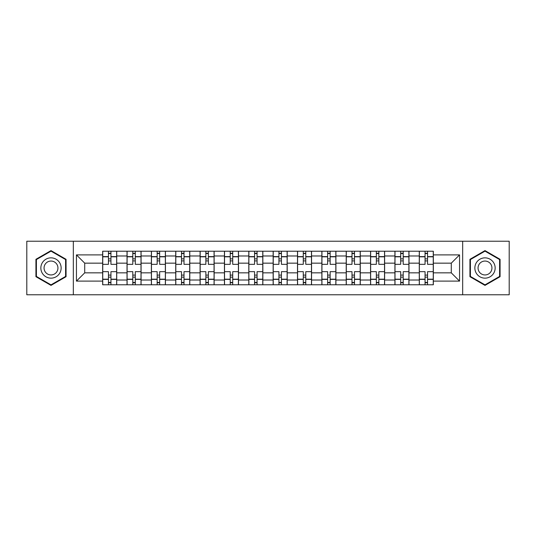 <?xml version="1.0" encoding="UTF-8"?>
<svg xmlns="http://www.w3.org/2000/svg" width="536" height="536" viewBox="0 0 536 536"><rect width="100%" height="100%" fill="white"/><g stroke="black" fill="none" stroke-linecap="round" stroke-linejoin="round"><path stroke-width="0.8" d="M462.675 294.773L509.2 294.773L509.2 241.227L26.8 241.227L26.8 294.773L462.675 294.773L462.675 241.227M127.025 284.784L127.025 255.98L116.721 255.98L116.721 284.784M116.721 255.98L116.721 251.216M127.025 255.98L127.025 251.216M141.075 251.216L141.075 284.784M151.38 284.784L151.38 251.216M165.43 251.216L165.43 284.784M175.734 284.784L175.734 251.216M189.784 251.216L189.784 284.784M200.089 284.784L200.089 251.216M214.139 251.216L214.139 284.784M224.443 284.784L224.443 251.216M238.493 251.216L238.493 284.784M248.798 284.784L248.798 251.216M262.848 251.216L262.848 284.784M273.152 284.784L273.152 251.216M287.202 251.216L287.202 284.784M297.507 284.784L297.507 251.216M311.557 251.216L311.557 284.784M321.861 284.784L321.861 251.216M335.911 251.216L335.911 284.784M346.216 284.784L346.216 251.216M360.266 251.216L360.266 284.784M370.57 284.784L370.57 251.216M384.62 251.216L384.62 284.784M394.925 284.784L394.925 251.216M408.975 251.216L408.975 284.784M419.279 284.784L419.279 251.216M419.279 272.837L408.975 272.837M394.925 272.837L384.62 272.837M370.57 272.837L360.266 272.837M346.216 272.837L335.911 272.837M321.861 272.837L311.557 272.837M297.507 272.837L287.202 272.837M273.152 272.837L262.848 272.837M248.798 272.837L238.493 272.837M224.443 272.837L214.139 272.837M200.089 272.837L189.784 272.837M175.734 272.837L165.43 272.837M151.38 272.837L141.075 272.837M127.025 272.837L116.721 272.837M419.279 263.163L408.975 263.163M394.925 263.163L384.62 263.163M370.57 263.163L360.266 263.163M346.216 263.163L335.911 263.163M321.861 263.163L311.557 263.163M297.507 263.163L287.202 263.163M273.152 263.163L262.848 263.163M248.798 263.163L238.493 263.163M224.443 263.163L214.139 263.163M200.089 263.163L189.784 263.163M175.734 263.163L165.43 263.163M151.38 263.163L141.075 263.163M127.025 263.163L116.721 263.163M84.722 272.837L102.671 272.837L102.671 263.163L84.722 263.163L84.722 272.837L76.447 281.112L76.447 254.888L102.671 254.888L102.671 263.163M433.329 263.163L433.329 272.837L451.279 272.837L451.279 263.163L433.329 263.163L433.329 251.216L102.671 251.216L102.671 254.888M433.329 254.888L459.553 254.888L459.553 281.112L433.329 281.112L433.329 272.837M102.671 272.837L102.671 284.784L433.329 284.784L433.329 281.112M102.671 281.112L76.447 281.112M73.325 294.773L73.325 241.227M66.062 259.303L51 250.607L35.932 259.303L35.932 276.697L51 285.393L66.062 276.697L66.062 259.303M500.068 259.303L485 250.607L469.938 259.303L469.938 276.697L485 285.393L500.068 276.697L500.068 259.303M110.945 282.439L108.446 282.439M108.446 253.561L110.945 253.561M135.3 282.439L132.801 282.439M132.801 253.561L135.3 253.561M159.654 282.439L157.155 282.439M157.155 253.561L159.654 253.561M184.009 282.439L181.51 282.439M181.51 253.561L184.009 253.561M208.363 282.439L205.864 282.439M205.864 253.561L208.363 253.561M232.718 282.439L230.219 282.439M230.219 253.561L232.718 253.561M257.072 282.439L254.573 282.439M254.573 253.561L257.072 253.561M281.427 282.439L278.928 282.439M278.928 253.561L281.427 253.561M305.781 282.439L303.282 282.439M303.282 253.561L305.781 253.561M330.136 282.439L327.637 282.439M327.637 253.561L330.136 253.561M354.49 282.439L351.991 282.439M351.991 253.561L354.49 253.561M378.845 282.439L376.346 282.439M376.346 253.561L378.845 253.561M403.199 282.439L400.7 282.439M400.7 253.561L403.199 253.561M427.554 282.439L425.055 282.439M425.055 253.561L427.554 253.561M76.447 254.888L84.722 263.163M451.279 272.837L459.553 281.112M451.279 263.163L459.553 254.888M116.647 284.784L116.647 264.328L110.945 264.328L110.945 251.216M108.446 251.216L108.446 264.328L102.751 264.328L102.751 251.216M116.647 264.328L116.647 251.216M102.751 284.784L102.751 271.672L108.446 271.672L108.446 284.784M110.945 284.784L110.945 271.672L116.647 271.672M108.446 260.898L110.945 260.898M102.751 271.672L102.751 264.328M110.945 275.102L108.446 275.102M110.945 282.753L108.446 282.753M108.446 277.132L110.945 277.132M110.945 258.868L108.446 258.868M108.446 253.247L110.945 253.247M42.21 273.072A10.151 10.151 0 0 0 56.072 276.79A10.151 10.151 0 0 0 59.784 262.928A10.151 10.151 0 0 0 45.922 259.21A10.151 10.151 0 0 0 42.21 273.072M44.984 271.471A6.948 6.948 0 0 0 54.471 274.017A6.948 6.948 0 0 0 57.017 264.529A6.948 6.948 0 0 0 47.523 261.983A6.948 6.948 0 0 0 44.984 271.471M51 251.143L65.593 259.571L65.593 276.429L51 284.857L36.401 276.429L36.401 259.571L51 251.143M476.216 273.072A10.151 10.151 0 0 0 490.078 276.79A10.151 10.151 0 0 0 493.79 262.928A10.151 10.151 0 0 0 479.928 259.21A10.151 10.151 0 0 0 476.216 273.072M478.983 271.471A6.948 6.948 0 0 0 488.477 274.017A6.948 6.948 0 0 0 491.016 264.529A6.948 6.948 0 0 0 481.529 261.983A6.948 6.948 0 0 0 478.983 271.471M485 251.143L499.599 259.571L499.599 276.429L485 284.857L470.407 276.429L470.407 259.571L485 251.143M141.001 284.784L141.001 264.328L135.3 264.328L135.3 251.216M132.801 251.216L132.801 264.328L127.106 264.328L127.106 251.216M141.001 264.328L141.001 251.216M127.106 284.784L127.106 271.672L132.801 271.672L132.801 284.784M135.3 284.784L135.3 271.672L141.001 271.672M132.801 260.898L135.3 260.898M127.106 271.672L127.106 264.328M135.3 275.102L132.801 275.102M135.3 282.753L132.801 282.753M132.801 277.132L135.3 277.132M135.3 258.868L132.801 258.868M132.801 253.247L135.3 253.247M165.356 284.784L165.356 264.328L159.654 264.328L159.654 251.216M157.155 251.216L157.155 264.328L151.46 264.328L151.46 251.216M165.356 264.328L165.356 251.216M151.46 284.784L151.46 271.672L157.155 271.672L157.155 284.784M159.654 284.784L159.654 271.672L165.356 271.672M157.155 260.898L159.654 260.898M151.46 271.672L151.46 264.328M159.654 275.102L157.155 275.102M159.654 282.753L157.155 282.753M157.155 277.132L159.654 277.132M159.654 258.868L157.155 258.868M157.155 253.247L159.654 253.247M189.71 284.784L189.71 264.328L184.009 264.328L184.009 251.216M181.51 251.216L181.51 264.328L175.815 264.328L175.815 251.216M189.71 264.328L189.71 251.216M175.815 284.784L175.815 271.672L181.51 271.672L181.51 284.784M184.009 284.784L184.009 271.672L189.71 271.672M181.51 260.898L184.009 260.898M175.815 271.672L175.815 264.328M184.009 275.102L181.51 275.102M184.009 282.753L181.51 282.753M181.51 277.132L184.009 277.132M184.009 258.868L181.51 258.868M181.51 253.247L184.009 253.247M214.065 284.784L214.065 264.328L208.363 264.328L208.363 251.216M205.864 251.216L205.864 264.328L200.169 264.328L200.169 251.216M214.065 264.328L214.065 251.216M200.169 284.784L200.169 271.672L205.864 271.672L205.864 284.784M208.363 284.784L208.363 271.672L214.065 271.672M205.864 260.898L208.363 260.898M200.169 271.672L200.169 264.328M208.363 275.102L205.864 275.102M208.363 282.753L205.864 282.753M205.864 277.132L208.363 277.132M208.363 258.868L205.864 258.868M205.864 253.247L208.363 253.247M238.413 284.784L238.413 264.328L232.718 264.328L232.718 251.216M230.219 251.216L230.219 264.328L224.524 264.328L224.524 251.216M238.413 264.328L238.413 251.216M224.524 284.784L224.524 271.672L230.219 271.672L230.219 284.784M232.718 284.784L232.718 271.672L238.413 271.672M230.219 260.898L232.718 260.898M224.524 271.672L224.524 264.328M232.718 275.102L230.219 275.102M232.718 282.753L230.219 282.753M230.219 277.132L232.718 277.132M232.718 258.868L230.219 258.868M230.219 253.247L232.718 253.247M262.767 284.784L262.767 264.328L257.072 264.328L257.072 251.216M254.573 251.216L254.573 264.328L248.878 264.328L248.878 251.216M262.767 264.328L262.767 251.216M248.878 284.784L248.878 271.672L254.573 271.672L254.573 284.784M257.072 284.784L257.072 271.672L262.767 271.672M254.573 260.898L257.072 260.898M248.878 271.672L248.878 264.328M257.072 275.102L254.573 275.102M257.072 282.753L254.573 282.753M254.573 277.132L257.072 277.132M257.072 258.868L254.573 258.868M254.573 253.247L257.072 253.247M287.122 284.784L287.122 264.328L281.427 264.328L281.427 251.216M278.928 251.216L278.928 264.328L273.233 264.328L273.233 251.216M287.122 264.328L287.122 251.216M273.233 284.784L273.233 271.672L278.928 271.672L278.928 284.784M281.427 284.784L281.427 271.672L287.122 271.672M278.928 260.898L281.427 260.898M273.233 271.672L273.233 264.328M281.427 275.102L278.928 275.102M281.427 282.753L278.928 282.753M278.928 277.132L281.427 277.132M281.427 258.868L278.928 258.868M278.928 253.247L281.427 253.247M311.476 284.784L311.476 264.328L305.781 264.328L305.781 251.216M303.282 251.216L303.282 264.328L297.587 264.328L297.587 251.216M311.476 264.328L311.476 251.216M297.587 284.784L297.587 271.672L303.282 271.672L303.282 284.784M305.781 284.784L305.781 271.672L311.476 271.672M303.282 260.898L305.781 260.898M297.587 271.672L297.587 264.328M305.781 275.102L303.282 275.102M305.781 282.753L303.282 282.753M303.282 277.132L305.781 277.132M305.781 258.868L303.282 258.868M303.282 253.247L305.781 253.247M335.831 284.784L335.831 264.328L330.136 264.328L330.136 251.216M327.637 251.216L327.637 264.328L321.935 264.328L321.935 251.216M335.831 264.328L335.831 251.216M321.935 284.784L321.935 271.672L327.637 271.672L327.637 284.784M330.136 284.784L330.136 271.672L335.831 271.672M327.637 260.898L330.136 260.898M321.935 271.672L321.935 264.328M330.136 275.102L327.637 275.102M330.136 282.753L327.637 282.753M327.637 277.132L330.136 277.132M330.136 258.868L327.637 258.868M327.637 253.247L330.136 253.247M360.185 284.784L360.185 264.328L354.49 264.328L354.49 251.216M351.991 251.216L351.991 264.328L346.29 264.328L346.29 251.216M360.185 264.328L360.185 251.216M346.29 284.784L346.29 271.672L351.991 271.672L351.991 284.784M354.49 284.784L354.49 271.672L360.185 271.672M351.991 260.898L354.49 260.898M346.29 271.672L346.29 264.328M354.49 275.102L351.991 275.102M354.49 282.753L351.991 282.753M351.991 277.132L354.49 277.132M354.49 258.868L351.991 258.868M351.991 253.247L354.49 253.247M384.54 284.784L384.54 264.328L378.845 264.328L378.845 251.216M376.346 251.216L376.346 264.328L370.644 264.328L370.644 251.216M384.54 264.328L384.54 251.216M370.644 284.784L370.644 271.672L376.346 271.672L376.346 284.784M378.845 284.784L378.845 271.672L384.54 271.672M376.346 260.898L378.845 260.898M370.644 271.672L370.644 264.328M378.845 275.102L376.346 275.102M378.845 282.753L376.346 282.753M376.346 277.132L378.845 277.132M378.845 258.868L376.346 258.868M376.346 253.247L378.845 253.247M408.894 284.784L408.894 264.328L403.199 264.328L403.199 251.216M400.7 251.216L400.7 264.328L394.998 264.328L394.998 251.216M408.894 264.328L408.894 251.216M394.998 284.784L394.998 271.672L400.7 271.672L400.7 284.784M403.199 284.784L403.199 271.672L408.894 271.672M400.7 260.898L403.199 260.898M394.998 271.672L394.998 264.328M403.199 275.102L400.7 275.102M403.199 282.753L400.7 282.753M400.7 277.132L403.199 277.132M403.199 258.868L400.7 258.868M400.7 253.247L403.199 253.247M433.249 284.784L433.249 264.328L427.554 264.328L427.554 251.216M425.055 251.216L425.055 264.328L419.353 264.328L419.353 251.216M433.249 264.328L433.249 251.216M419.353 284.784L419.353 271.672L425.055 271.672L425.055 284.784M427.554 284.784L427.554 271.672L433.249 271.672M425.055 260.898L427.554 260.898M419.353 271.672L419.353 264.328M427.554 275.102L425.055 275.102M427.554 282.753L425.055 282.753M425.055 277.132L427.554 277.132M427.554 258.868L425.055 258.868M425.055 253.247L427.554 253.247M394.925 255.98L384.62 255.98M370.57 255.98L360.266 255.98M346.216 255.98L335.911 255.98M321.861 255.98L311.557 255.98M297.507 255.98L287.202 255.98M273.152 255.98L262.848 255.98M248.798 255.98L238.493 255.98M224.443 255.98L214.139 255.98M200.089 255.98L189.784 255.98M175.734 255.98L165.43 255.98M151.38 255.98L141.075 255.98M419.279 255.98L408.975 255.98M394.925 280.02L384.62 280.02M370.57 280.02L360.266 280.02M346.216 280.02L335.911 280.02M321.861 280.02L311.557 280.02M297.507 280.02L287.202 280.02M273.152 280.02L262.848 280.02M248.798 280.02L238.493 280.02M224.443 280.02L214.139 280.02M200.089 280.02L189.784 280.02M175.734 280.02L165.43 280.02M151.38 280.02L141.075 280.02M127.025 280.02L116.721 280.02M419.279 280.02L408.975 280.02M116.647 256.603L110.945 256.603M108.446 256.603L102.751 256.603M108.446 256.811L102.751 256.811M108.446 279.189L102.751 279.189M108.446 279.397L102.751 279.397M116.647 279.397L110.945 279.397M116.647 256.811L110.945 256.811M116.647 279.189L110.945 279.189M141.001 256.603L135.3 256.603M132.801 256.603L127.106 256.603M132.801 256.811L127.106 256.811M132.801 279.189L127.106 279.189M132.801 279.397L127.106 279.397M141.001 279.397L135.3 279.397M141.001 256.811L135.3 256.811M141.001 279.189L135.3 279.189M165.356 256.603L159.654 256.603M157.155 256.603L151.46 256.603M157.155 256.811L151.46 256.811M157.155 279.189L151.46 279.189M157.155 279.397L151.46 279.397M165.356 279.397L159.654 279.397M165.356 256.811L159.654 256.811M165.356 279.189L159.654 279.189M189.71 256.603L184.009 256.603M181.51 256.603L175.815 256.603M181.51 256.811L175.815 256.811M181.51 279.189L175.815 279.189M181.51 279.397L175.815 279.397M189.71 279.397L184.009 279.397M189.71 256.811L184.009 256.811M189.71 279.189L184.009 279.189M214.065 256.603L208.363 256.603M205.864 256.603L200.169 256.603M205.864 256.811L200.169 256.811M205.864 279.189L200.169 279.189M205.864 279.397L200.169 279.397M214.065 279.397L208.363 279.397M214.065 256.811L208.363 256.811M214.065 279.189L208.363 279.189M238.413 256.603L232.718 256.603M230.219 256.603L224.524 256.603M230.219 256.811L224.524 256.811M230.219 279.189L224.524 279.189M230.219 279.397L224.524 279.397M238.413 279.397L232.718 279.397M238.413 256.811L232.718 256.811M238.413 279.189L232.718 279.189M262.767 256.603L257.072 256.603M254.573 256.603L248.878 256.603M254.573 256.811L248.878 256.811M254.573 279.189L248.878 279.189M254.573 279.397L248.878 279.397M262.767 279.397L257.072 279.397M262.767 256.811L257.072 256.811M262.767 279.189L257.072 279.189M287.122 256.603L281.427 256.603M278.928 256.603L273.233 256.603M278.928 256.811L273.233 256.811M278.928 279.189L273.233 279.189M278.928 279.397L273.233 279.397M287.122 279.397L281.427 279.397M287.122 256.811L281.427 256.811M287.122 279.189L281.427 279.189M311.476 256.603L305.781 256.603M303.282 256.603L297.587 256.603M303.282 256.811L297.587 256.811M303.282 279.189L297.587 279.189M303.282 279.397L297.587 279.397M311.476 279.397L305.781 279.397M311.476 256.811L305.781 256.811M311.476 279.189L305.781 279.189M335.831 256.603L330.136 256.603M327.637 256.603L321.935 256.603M327.637 256.811L321.935 256.811M327.637 279.189L321.935 279.189M327.637 279.397L321.935 279.397M335.831 279.397L330.136 279.397M335.831 256.811L330.136 256.811M335.831 279.189L330.136 279.189M360.185 256.603L354.49 256.603M351.991 256.603L346.29 256.603M351.991 256.811L346.29 256.811M351.991 279.189L346.29 279.189M351.991 279.397L346.29 279.397M360.185 279.397L354.49 279.397M360.185 256.811L354.49 256.811M360.185 279.189L354.49 279.189M384.54 256.603L378.845 256.603M376.346 256.603L370.644 256.603M376.346 256.811L370.644 256.811M376.346 279.189L370.644 279.189M376.346 279.397L370.644 279.397M384.54 279.397L378.845 279.397M384.54 256.811L378.845 256.811M384.54 279.189L378.845 279.189M408.894 256.603L403.199 256.603M400.7 256.603L394.998 256.603M400.7 256.811L394.998 256.811M400.7 279.189L394.998 279.189M400.7 279.397L394.998 279.397M408.894 279.397L403.199 279.397M408.894 256.811L403.199 256.811M408.894 279.189L403.199 279.189M433.249 256.603L427.554 256.603M425.055 256.603L419.353 256.603M425.055 256.811L419.353 256.811M425.055 279.189L419.353 279.189M425.055 279.397L419.353 279.397M433.249 279.397L427.554 279.397M433.249 256.811L427.554 256.811M433.249 279.189L427.554 279.189"/></g></svg>
